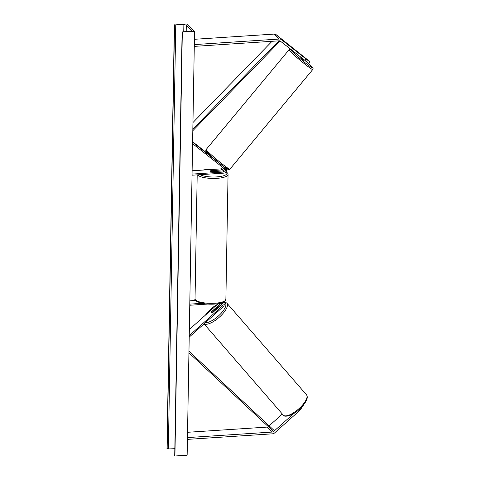 <?xml version="1.0" encoding="UTF-8"?>
<svg xmlns="http://www.w3.org/2000/svg" width="480" height="480" viewBox="0 0 480 480"><rect width="100%" height="100%" fill="white"/><g stroke="black" fill="none" stroke-linecap="round" stroke-linejoin="round"><path stroke-width="0.72" d="M307.878 60.162L301.65 55.134L309.984 61.962L308.82 63.402L280.404 41.166A1.854 1.71 133 0 0 279.27 40.824L194.28 46.38M304.938 60.51L306.102 59.064L281.568 39.726A3.708 3.414 133 0 0 279.3 39.036L194.31 44.592M307.956 60.066L276.27 34.776A3.708 3.414 133 0 0 274.002 34.092L194.406 39.294M306.102 59.064L309.984 61.962M299.25 409.41L299.97 410.244L303.936 404.454M293.862 413.418L273.588 431.55A1.854 1.71 -47 0 1 272.436 432.042L187.452 437.592M299.97 410.244L274.71 432.84A3.708 3.414 -47 0 1 272.406 433.824L187.422 439.38M268.284 426.606A1.854 1.71 -47 0 1 267.138 427.092L187.542 432.294M282.336 414.036L269.154 425.826M215.298 309.786L221.076 304.62A2.784 2.562 133 0 0 221.97 303.18A1.626 1.494 -47 0 1 221.436 304.8L212.838 312.492A2.322 0.9 139.1 0 1 211.614 312.618A2.322 0.9 139.1 0 1 211.59 312.588A2.322 0.9 139.1 0 1 211.776 311.502L211.872 311.61M223.104 302.4A2.784 2.562 -47 0 1 223.26 306.66L189.204 337.122M220.548 303.228L221.61 303.162A1.626 1.494 -47 0 1 222.564 305.85L189.234 335.664M189.84 300.816L195.606 300.438M211.776 311.502L220.374 303.81A1.626 1.494 133 0 0 220.812 303.21M218.214 303.69L189.336 329.514M189.762 305.244L207.768 304.068M189.78 304.128L202.08 303.324M215.952 160.452L224.55 167.238A2.784 2.562 133 0 1 224.7 167.364L225.828 168.414A2.784 2.562 133 0 0 225.678 168.288L192.606 142.212M192.03 175.206L223.878 173.124A2.784 2.562 133 0 0 225.828 168.414M192.054 174.096L223.902 172.014A1.626 1.494 133 0 0 224.946 169.188L192.582 143.67M223.23 167.832A1.626 1.494 -47 0 1 221.712 169.968L210.828 170.682A2.322 0.636 1 0 0 210.372 171.048A2.322 0.636 1 0 0 211.884 171.672L222.774 170.958A1.626 1.494 133 0 0 224.196 168.6M192.108 170.778L220.59 168.918A1.626 1.494 133 0 0 222.15 166.986M213.666 158.34L192.618 141.738M224.31 168.906A2.784 2.562 -47 0 1 222.234 170.994M214.74 171.42L211.566 171.624A2.322 0.636 -179 0 1 210.372 171.048A2.322 0.636 -179 0 1 210.636 170.76L213.81 170.556A2.322 0.636 -179 0 1 215.01 171.132A2.322 0.636 -179 0 1 214.74 171.42L214.74 171.486M303.894 59.688L303.408 60.27L299.952 57.468L300.252 56.814M303.696 59.676L301.302 57.786L303.768 59.586M304.998 57.888L301.776 55.236M194.544 31.422L186.594 24L174.54 24.954L183.87 24.84A2.088 0.57 -179 0 1 186.294 25.278L191.73 30.348A2.088 0.57 -179 0 1 191.814 30.516A2.088 0.57 -179 0 1 190.488 31.02L182.106 31.98L194.544 31.422L187.146 455.202L174.924 456L182.322 32.22M174.834 448.692L168.354 448.956L166.974 448.578L174.372 24.798M174.756 455.676L174.924 456M211.59 312.588A2.322 0.828 139 0 1 211.68 311.778L214.146 309.576A2.322 0.828 139 0 1 215.07 309.528A2.322 0.828 139 0 1 215.094 309.552A2.322 0.828 139 0 1 215.004 310.362L215.1 310.47M211.614 312.618A2.322 0.828 139 0 0 212.538 312.57L212.574 312.606M212.538 312.57L215.004 310.362M272.058 41.292L192.954 122.55M278.814 40.854L192.834 129.162M280.152 41.004L192.81 130.722M273.588 431.55L188.934 352.824M272.598 430.62L273.384 429.768L188.958 351.252M273.384 429.768L188.958 351.264M279.3 39.036L274.002 34.092M281.568 39.726L276.27 34.776M272.436 432.042L267.138 427.092M222.564 305.85L221.436 304.8M220.374 303.81L219.912 303.378M225.678 168.288L224.55 167.238M223.902 172.014L222.774 170.958M221.712 169.968L220.59 168.918M199.992 174.69A14.262 3.9 1 0 0 216.726 176.898A14.262 3.9 1 0 0 226.008 171.948M223.494 170.736A14.262 3.9 1 0 0 223.086 170.604M214.968 169.284A14.262 3.9 1 0 0 208.578 169.296A14.262 3.9 1 0 0 203.01 170.07M226.134 171.768L227.712 173.226L228.054 174.48A15.42 4.218 -179 0 1 217.038 178.326A15.42 4.218 -179 0 1 197.55 174.846M214.86 303.228A15.42 4.218 1 0 0 225.876 299.388L224.118 301.884C223.428 302.364 221.118 303.546 214.602 304.074C209.622 304.362 205.092 304.032 201.012 303.084C196.188 301.464 194.19 300.054 195.036 298.848A15.42 4.218 1 0 0 214.86 303.228M291.888 50.22A14.262 0.87 39.7 0 0 291.312 50.658A14.262 0.87 39.7 0 0 305.394 62.964A14.262 0.87 39.7 0 0 311.94 66.924A14.262 0.87 39.7 0 0 305.49 60.924M305.52 60.942L312.06 67.038C313.116 67.944 313.344 68.778 312.744 69.54A15.42 0.942 -140.3 0 1 302.658 62.352A15.42 0.942 -140.3 0 1 289.734 50.886A15.42 0.942 -140.3 0 1 289.026 49.818L206.16 149.502A15.42 0.942 39.7 0 0 206.868 150.564A15.42 0.942 39.7 0 0 219.792 162.036A15.42 0.942 39.7 0 0 229.878 169.218C227.892 169.794 229.836 170.376 225.858 168.048C221.052 164.682 210.726 156.168 206.844 152.004C205.776 151.026 205.548 150.192 206.16 149.502M227.592 168.384A14.262 0.87 -140.3 0 1 221.046 164.424A14.262 0.87 -140.3 0 1 206.964 152.118M186.192 31.416L186.294 25.278M191.724 30.678L191.73 30.348M167.142 448.74L174.54 24.954M174.756 455.844L182.154 32.064M183.75 31.638L183.87 24.84M168.354 448.956L175.752 25.176M283.218 415.044L283.452 415.29C284.406 417.474 292.53 415.746 298.968 409.656C306.12 402.774 308.634 397.824 306.504 394.824A15.42 5.514 139 0 1 298.71 408.888A15.42 5.514 139 0 1 283.374 415.206A15.42 5.514 139 0 1 283.218 415.044L204.024 323.862M205.488 315.072A14.262 5.1 139 0 1 217.524 304.308M223.206 302.43A14.262 5.1 139 0 1 225.246 303.042A14.262 5.1 139 0 1 219.81 314.682A14.262 5.1 139 0 1 205.41 322.626M204.078 323.82A15.42 5.514 -41 0 0 219.486 317.046A15.42 5.514 -41 0 0 226.974 303.246A15.42 5.514 -41 0 0 226.818 303.084M223.482 302.688L223.152 302.382M223.596 170.676L223.176 170.544M215.322 169.266L208.482 169.254L202.542 170.1M228.054 174.48L225.876 299.388M215.01 171.132L215.004 171.468M197.196 174.87L195.036 298.848M312.744 69.54L229.878 169.218M291.798 50.154L290.166 49.386L289.026 49.818M174.708 455.76L182.106 31.98M306.504 394.824L226.974 303.246L225.588 302.334L223.746 302.094M217.848 304.014L205.146 315.378M215.544 310.068L215.094 309.552"/></g></svg>

